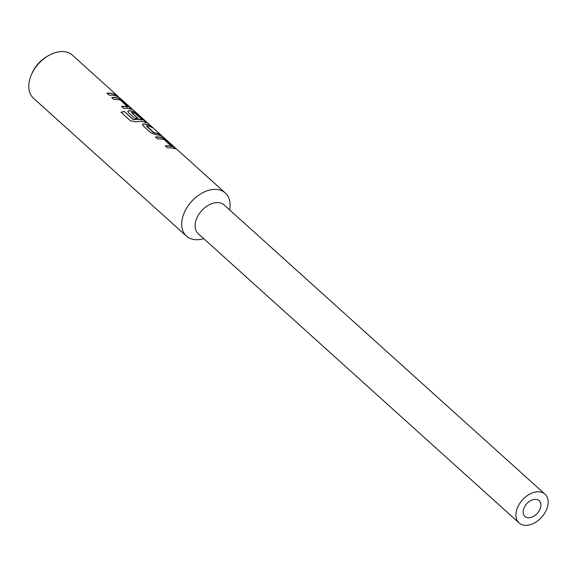 <?xml version="1.0" encoding="UTF-8"?>
<svg xmlns="http://www.w3.org/2000/svg" width="577" height="577" viewBox="0 0 577 577"><rect width="100%" height="100%" fill="white"/><g stroke="black" fill="none" stroke-linecap="round" stroke-linejoin="round"><path stroke-width="0.87" d="M119.367 97.556L121.047 99.201M175.466 148.895L166.796 140.911L162.339 137.968A28.843 19.279 132 0 0 160.42 137.441A28.843 19.279 132 0 0 155.667 137.131M171.917 146.45L171.881 146.522A29.03 19.409 132 0 0 170.316 146.118A29.03 19.409 132 0 0 165.303 145.815L167.554 147.842A29.03 19.409 132 0 1 172.559 148.145A29.03 19.409 132 0 1 174.492 148.664L175.574 148.844L174.766 147.842L166.912 140.759L162.44 137.802A29.03 19.409 132 0 0 160.507 137.276A29.03 19.409 132 0 0 155.501 136.973L157.745 138.999A29.03 19.409 132 0 1 162.757 139.302A29.03 19.409 132 0 1 164.322 139.706L171.787 146.688A28.843 19.279 132 0 0 170.229 146.284A28.843 19.279 132 0 0 165.476 145.967M151.773 127.366L150.099 125.865A28.843 19.279 132 0 0 145.83 124.286A28.843 19.279 132 0 0 143.752 123.997L142.368 124.38L143.002 125.707L150.857 132.789L155.877 134.693A29.03 19.409 132 0 1 157.961 134.982A29.03 19.409 132 0 1 162.267 136.576L160.024 134.549A29.03 19.409 132 0 0 155.718 132.962A29.03 19.409 132 0 0 154.03 132.703L146.471 125.887A29.03 19.409 132 0 1 148.159 126.147A29.03 19.409 132 0 1 152.465 127.733L150.215 125.707A29.03 19.409 132 0 0 145.916 124.12A29.03 19.409 132 0 0 143.824 123.831M161.574 136.208L159.908 134.701A28.843 19.279 132 0 0 155.631 133.128A28.843 19.279 132 0 0 153.958 132.869L154.03 132.703M146.277 122.584L137.6 114.599L133.15 111.65A28.843 19.279 132 0 0 131.231 111.13A28.843 19.279 132 0 0 129.154 110.842L127.748 111.303M142.476 119.908L142.346 120.153A28.843 19.279 132 0 0 140.788 119.749A28.843 19.279 132 0 0 133.554 119.72L124.329 111.448A29.03 19.409 132 0 0 120.982 112.277L130.416 120.781L135.638 121.877A29.03 19.409 132 0 1 143.37 121.826A29.03 19.409 132 0 1 145.296 122.353L146.378 122.533L145.577 121.523L137.715 114.441L133.244 111.491A29.03 19.409 132 0 0 131.318 110.964A29.03 19.409 132 0 0 129.226 110.669L127.769 111.224L128.404 112.551L134.838 118.35A29.03 19.409 132 0 1 137.961 118.379L131.628 112.508A29.03 19.409 132 0 1 133.316 112.767A29.03 19.409 132 0 1 134.888 113.171L142.447 119.987A29.03 19.409 132 0 0 140.875 119.583A29.03 19.409 132 0 0 133.59 119.554M137.679 118.357L131.556 112.681M131.679 109.421L123.009 101.437L118.552 98.494A28.843 19.279 132 0 0 116.633 97.975A28.843 19.279 132 0 0 111.88 97.657M128.123 106.976L128.094 107.048A29.03 19.409 132 0 0 126.529 106.644A29.03 19.409 132 0 0 121.516 106.341L123.759 108.368A29.03 19.409 132 0 1 128.772 108.671A29.03 19.409 132 0 1 130.698 109.19L131.78 109.378L130.979 108.368L123.117 101.285L118.646 98.328A29.03 19.409 132 0 0 116.72 97.809A29.03 19.409 132 0 0 111.714 97.506L113.957 99.525A29.03 19.409 132 0 1 118.963 99.828A29.03 19.409 132 0 1 120.535 100.239L128 107.214A28.843 19.279 132 0 0 126.442 106.81A28.843 19.279 132 0 0 121.689 106.493M117.787 96.734L116.121 95.234A28.843 19.279 132 0 0 111.844 93.654A28.843 19.279 132 0 0 107.091 93.337M527.342 517.656A10.646 7.119 132 0 0 538.557 511.763A10.646 7.119 132 0 0 539.17 500.648A10.646 7.119 132 0 0 536.74 499.451A10.646 7.119 132 0 0 525.517 505.344A10.646 7.119 132 0 0 524.911 516.465A10.646 7.119 132 0 0 527.342 517.656M544.998 494.179L224.193 205.001A19.358 12.939 132 0 0 219.779 202.83A19.358 12.939 132 0 0 199.382 213.548A19.358 12.939 132 0 0 198.279 233.757L519.084 522.935A19.358 12.939 132 0 0 523.498 525.106A19.358 12.939 132 0 0 543.895 514.388A19.358 12.939 132 0 0 544.998 494.179A19.358 12.939 132 0 0 540.584 492.008A19.358 12.939 132 0 0 520.187 502.726A19.358 12.939 132 0 0 519.084 522.935M229.596 209.869A29.03 19.409 132 0 0 225.326 192.992A29.03 19.409 132 0 0 218.705 189.732A29.03 19.409 132 0 0 188.109 205.809A29.03 19.409 132 0 0 186.45 236.123A29.03 19.409 132 0 0 193.079 239.383A29.03 19.409 132 0 0 203.674 238.626M31.49 74.505L32.218 72.868A25.164 16.82 -48 0 1 46.997 56.474L48.547 55.587A29.03 19.409 132 0 0 31.49 74.505A29.03 19.409 132 0 0 33.531 98.285L186.45 236.123M118.307 96.525L72.413 55.154A29.03 19.409 132 0 0 65.785 51.894A29.03 19.409 132 0 0 48.547 55.587M114.174 95.515A29.03 19.409 132 0 0 109.168 95.212L106.918 93.185A29.03 19.409 132 0 1 111.931 93.488A29.03 19.409 132 0 1 116.237 95.075L118.48 97.102A29.03 19.409 132 0 0 114.174 95.515M133.186 119.619L124.329 111.448M124.3 111.613A28.843 19.279 132 0 0 121.112 112.392M153.605 132.717L146.399 126.053M143.752 123.997L142.346 124.466M121.047 98.999L225.326 192.992"/></g></svg>
